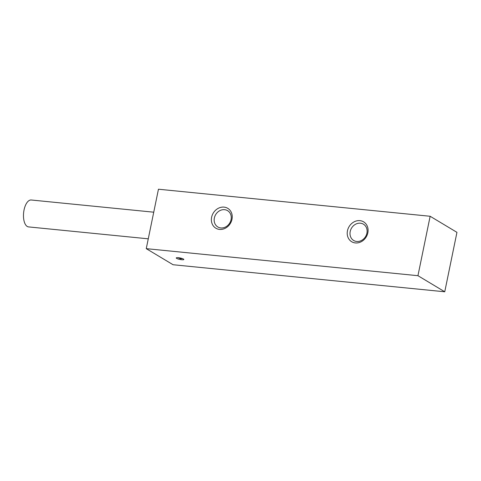 <?xml version="1.0" encoding="UTF-8"?>
<svg xmlns="http://www.w3.org/2000/svg" width="481" height="481" viewBox="0 0 481 481"><rect width="100%" height="100%" fill="white"/><g stroke="black" fill="none" stroke-linecap="round" stroke-linejoin="round"><path stroke-width="0.72" d="M173.064 264.73L146.254 248.653L417.947 275.697L444.751 291.781L173.064 264.73M178.361 257.714A3.86 0.74 11.6 0 1 183.82 259.5A3.86 0.74 11.6 0 1 181.71 259.728A3.86 0.74 11.6 0 1 176.25 257.942A3.86 0.74 11.6 0 1 178.361 257.714M146.254 248.653L158.453 189.219L430.146 216.27L456.95 232.347L444.751 291.781M417.947 275.697L430.146 216.27M347.462 230.778A11.586 9.999 121 0 1 359.938 220.647A11.586 9.999 121 0 1 367.839 232.804A11.586 9.999 121 0 1 355.363 242.935A11.586 9.999 121 0 1 347.462 230.778M211.616 217.256A11.586 9.999 121 0 1 224.092 207.125A11.586 9.999 121 0 1 231.992 219.282A11.586 9.999 121 0 1 219.516 229.413A11.586 9.999 121 0 1 211.616 217.256M350.204 231.505A9.5 8.195 -59 0 0 353.667 240.482A9.5 8.195 -59 0 0 366.907 233.165A9.5 8.195 -59 0 0 363.444 224.194A9.5 8.195 -59 0 0 350.204 231.505M214.358 217.983A9.5 8.195 -59 0 0 217.821 226.954A9.5 8.195 -59 0 0 231.06 219.643A9.5 8.195 -59 0 0 227.597 210.666A9.5 8.195 -59 0 0 214.358 217.983M153.74 212.193L31.253 200A13.522 6.331 95.7 0 0 24.05 209.932A13.522 6.331 95.7 0 0 28.571 226.906L148.274 238.823M182.299 258.568L180.79 258.868L178.018 257.684"/></g></svg>
